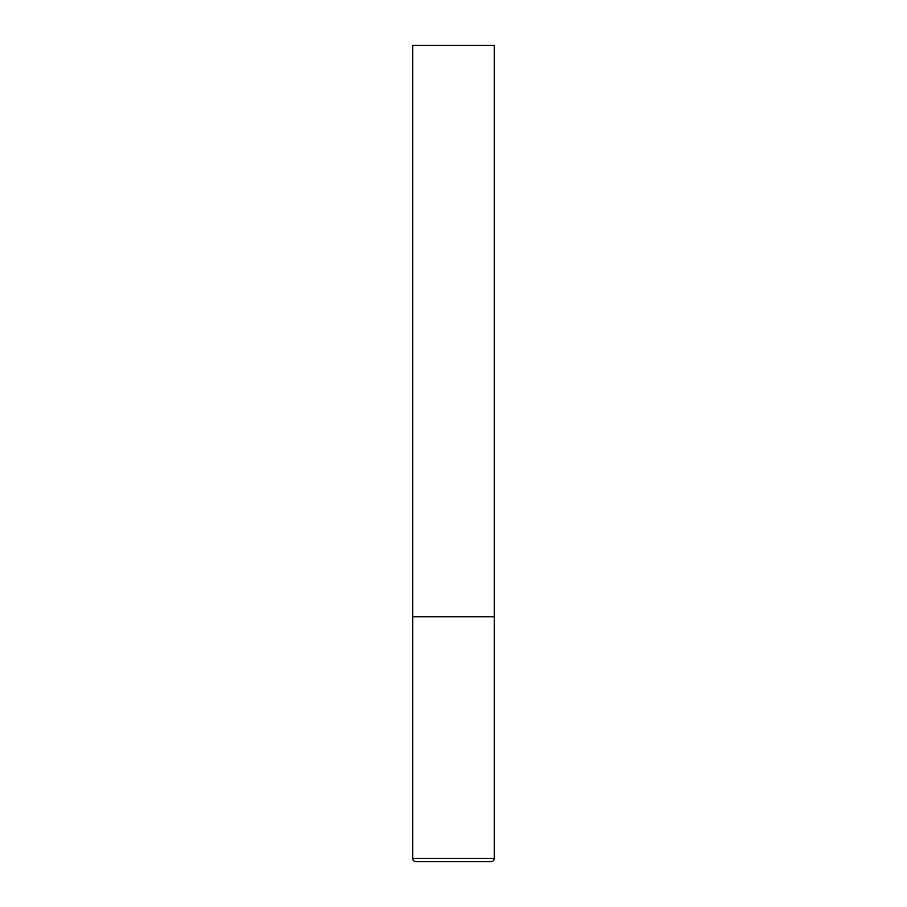 <?xml version="1.0" encoding="UTF-8"?>
<svg xmlns="http://www.w3.org/2000/svg" width="907" height="907" viewBox="0 0 907 907"><rect width="100%" height="100%" fill="white"/><g stroke="black" fill="none" stroke-linecap="round" stroke-linejoin="round"><path stroke-width="1.36" d="M494.315 858.385L494.315 616.76L412.685 616.76L494.315 616.76L494.315 45.35L412.685 45.35L412.685 858.385C412.855 860.346 413.943 861.435 415.95 861.65L491.05 861.65C493.057 861.435 494.145 860.346 494.315 858.385L412.685 858.385"/></g></svg>
